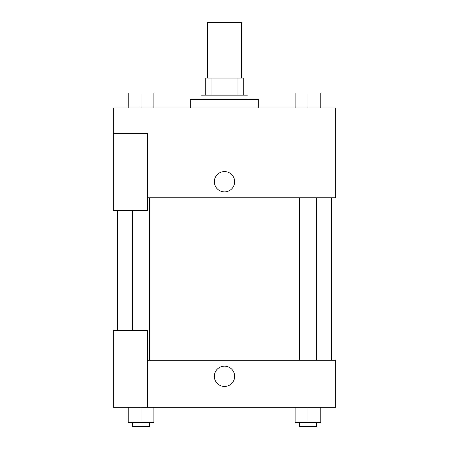 <?xml version="1.0" encoding="UTF-8"?>
<svg xmlns="http://www.w3.org/2000/svg" width="449" height="449" viewBox="0 0 449 449"><rect width="100%" height="100%" fill="white"/><g stroke="black" fill="none" stroke-linecap="round" stroke-linejoin="round"><path stroke-width="0.67" d="M241.607 78.042L241.607 22.45L207.393 22.45L207.393 78.042M211.956 95.143L211.956 78.042L205.255 78.042L205.255 95.143L205.255 78.042M211.956 78.042L243.745 78.042L243.745 95.143M237.044 95.143L237.044 78.042M200.984 99.42L200.984 95.143L248.016 95.143L248.016 99.42M258.708 107.973L258.708 99.42L190.292 99.42L190.292 107.973M113.316 133.634L113.316 210.603L147.53 210.603L147.53 133.634L113.316 133.634L113.316 107.973L335.684 107.973L335.684 197.773L147.53 197.773M214.341 181.738A10.159 10.159 0 0 1 229.579 172.944A10.159 10.159 0 0 1 229.579 190.533A10.159 10.159 0 0 1 214.341 181.738M147.53 360.266L335.684 360.266L335.684 407.305L113.316 407.305L113.316 330.335L147.53 330.335L147.53 407.305M214.341 376.301A10.159 10.159 0 0 1 229.579 367.507A10.159 10.159 0 0 1 229.579 385.096A10.159 10.159 0 0 1 214.341 376.301M295.145 407.305L295.145 422.273L320.799 422.273L320.799 407.305L320.799 422.273M307.969 422.273L307.969 407.305M316.523 422.273L316.523 426.55L299.421 426.55L299.421 422.273M128.201 407.305L128.201 422.273L153.855 422.273L153.855 407.305L153.855 422.273M141.031 422.273L141.031 407.305M149.579 422.273L149.579 426.55L132.477 426.55L132.477 422.273M295.145 107.973L295.145 93.005L320.799 93.005L320.799 107.973L320.799 93.005M307.969 107.973L307.969 93.005M316.523 93.005L299.421 93.005M128.201 107.973L128.201 93.005L153.855 93.005L153.855 107.973L153.855 93.005M141.031 107.973L141.031 93.005M149.579 93.005L132.477 93.005M331.407 360.266L331.407 197.773M117.593 330.335L117.593 210.603M299.421 197.773L299.421 360.266M316.523 197.773L316.523 360.266M149.579 360.266L149.579 197.773M132.477 330.335L132.477 210.603"/></g></svg>

